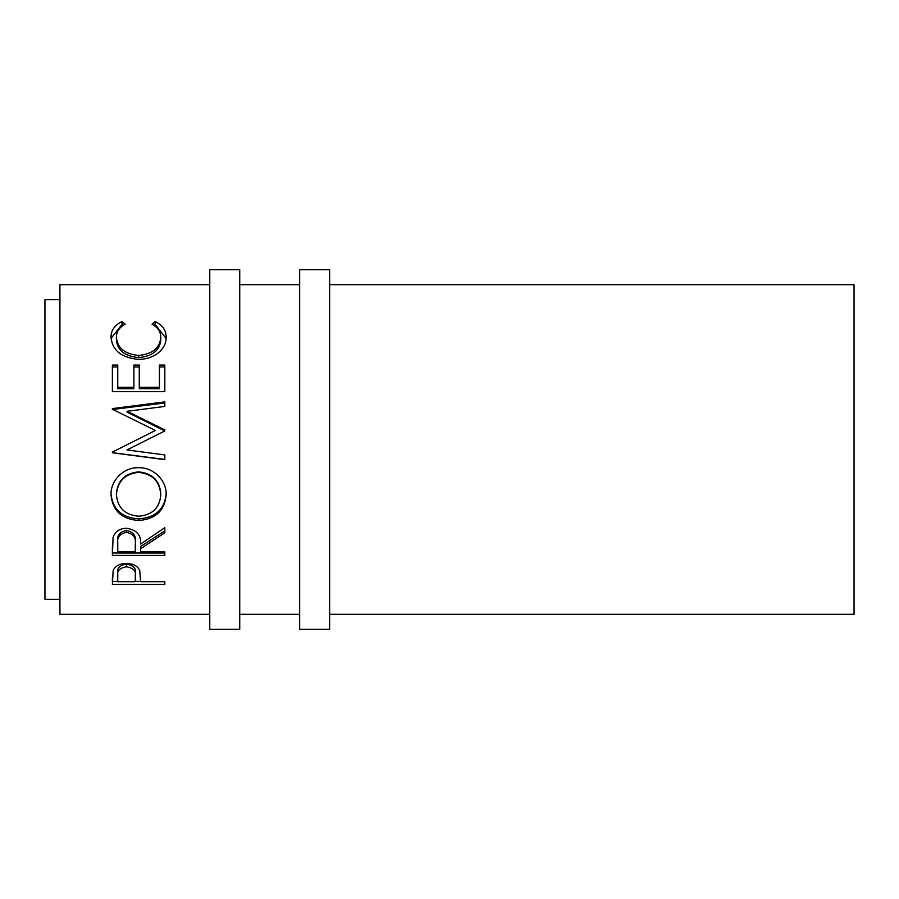 <?xml version="1.0" encoding="UTF-8"?>
<svg xmlns="http://www.w3.org/2000/svg" width="899" height="899" viewBox="0 0 899 899"><rect width="100%" height="100%" fill="white"/><g stroke="black" fill="none" stroke-linecap="round" stroke-linejoin="round"><path stroke-width="1.35" d="M239.73 629.3L239.73 269.7L209.77 269.7L209.77 629.3L239.73 629.3M329.63 629.3L329.63 269.7L299.67 269.7L299.67 629.3L329.63 629.3M59.93 299.67L44.95 299.67L44.95 599.33L59.93 599.33M121.994 321.561L125.152 324.202C119.297 327.382 116.376 331.776 116.409 337.383C117.387 348.048 124.804 354.071 138.648 355.453C152.616 354.037 160 347.935 160.786 337.147C160.719 331.664 157.797 327.348 152.043 324.202L155.167 321.561C162.505 325.146 166.169 330.338 166.158 337.125C166.337 343.519 163.281 349.104 156.988 353.869C151.594 357.566 145.368 359.398 138.289 359.364C121.309 357.678 112.218 350.284 111.026 337.17C110.993 330.338 114.645 325.135 121.994 321.561L121.994 324.472L123.141 325.393M112.375 391.683L112.375 365.061L117.758 365.061L117.758 387.3L133.895 387.3L133.895 365.061L139.266 365.061L139.266 387.3L159.438 387.3L159.438 365.061L164.82 365.061L164.82 391.683L112.375 391.683L112.375 366.983L117.758 366.983M164.82 454.939L164.82 459.445L112.375 452.68L112.375 452.085L112.375 452.759L164.82 459.67L164.82 454.939L126.995 449.927L164.82 430.969L164.82 429.913L127.085 411.293L164.82 406.427L164.82 401.875L112.375 408.584L112.375 409.247L155.403 430.475L117.511 449.5L155.403 430.475M112.375 452.085L117.511 449.5M111.026 495.046C110.319 480.707 123.635 467.042 138.57 467.716C153.302 467.12 166.753 480.482 166.158 494.641C164.719 510.587 155.617 519.195 138.828 520.476C121.983 519.375 112.712 510.89 111.026 495.046M140.615 548.772L140.615 551.795L164.82 551.795L164.82 555.447L112.375 555.447L113.094 537.377C114.971 531.612 119.41 528.567 126.399 528.264C136.558 529.725 141.289 534.995 140.615 544.064L164.82 527.668L164.82 532.747L140.615 548.772L140.615 546.513L164.82 530.86L164.82 527.668M112.375 584.44L113.162 570.494C115.184 565.988 119.601 563.639 126.444 563.448C133.468 563.651 137.907 566.089 139.75 570.775L140.615 581.687L164.82 581.687L164.82 584.44L112.375 584.44M329.63 614.32L854.05 614.32L854.05 284.68L329.63 284.68M299.67 284.68L239.73 284.68M209.77 284.68L59.93 284.68L59.93 614.32L209.77 614.32M299.67 614.32L239.73 614.32M116.409 337.383L116.409 339.934C117.387 350.352 124.804 356.24 138.648 357.6C152.616 356.206 159.988 350.25 160.786 339.698L160.786 337.147M138.648 355.453L138.648 357.6M154.01 325.416L155.167 324.472L166.124 338.474M155.167 321.561L155.167 324.472M111.083 338.339L121.994 324.472M117.758 387.3L117.758 388.716L133.895 388.716L133.895 387.3M133.895 366.983L139.266 366.983M139.266 387.3L139.266 388.716L159.438 388.716L159.438 387.3M159.438 366.983L164.82 366.983L164.82 391.683M164.82 430.969L127.085 412.158L127.085 411.293M164.82 406.427L164.82 402.954L112.375 409.517L112.375 408.584M166.158 493.618C164.731 509.194 155.617 517.61 138.828 518.869C121.983 517.779 112.712 509.497 111.026 494.012M138.828 520.476L138.828 518.869M160.786 494.832L160.786 493.798C159.752 480.549 152.347 473.245 138.57 471.863C124.894 473.324 117.511 480.639 116.409 493.798L116.409 494.832C117.634 507.957 125.096 515.082 138.806 516.206C152.38 515.015 159.707 507.89 160.786 494.832C159.752 481.28 152.347 473.795 138.57 472.38C124.894 473.874 117.511 481.358 116.409 494.832M112.375 547.199L112.375 553.031L164.82 553.031L164.82 551.795M135.311 541.951L135.311 541.928C136.255 535.692 133.288 531.871 126.388 530.477C119.657 531.848 116.78 535.602 117.758 541.76L117.758 551.795L135.232 551.795L135.311 544.097C136.255 537.703 133.288 533.792 126.388 532.365L126.388 530.477M126.388 532.365C119.657 533.759 116.78 537.613 117.758 543.906M164.82 584.44L164.82 581.687M140.615 581.372L135.243 581.372M117.758 581.372L112.375 581.372L112.375 578.282M135.344 573.101L135.344 575.978L135.344 573.101C136.266 568.235 133.31 565.235 126.467 564.134C119.747 565.19 116.848 568.101 117.758 572.865L117.758 581.687L135.232 581.687L135.344 575.978C136.266 571 133.31 567.932 126.467 566.808L126.467 564.134M126.467 566.808C119.747 567.876 116.848 570.854 117.758 575.731"/></g></svg>
